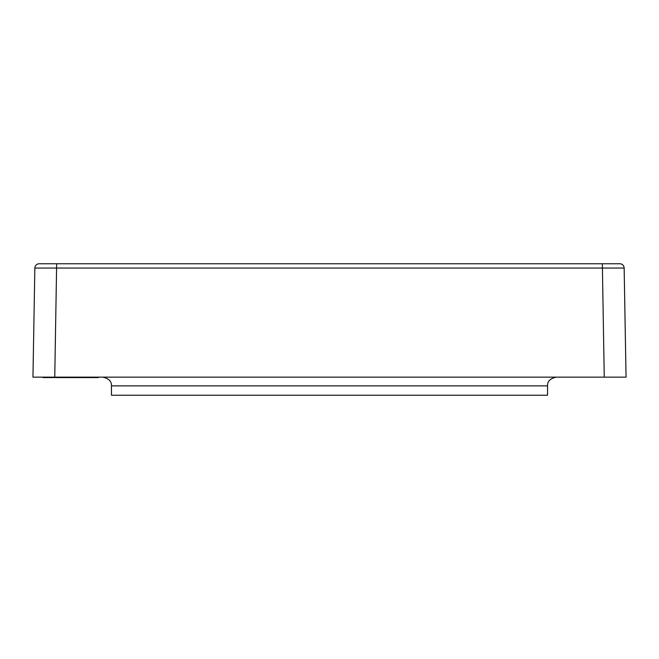 <?xml version="1.0" encoding="UTF-8"?>
<svg xmlns="http://www.w3.org/2000/svg" width="659" height="659" viewBox="0 0 659 659"><rect width="100%" height="100%" fill="white"/><g stroke="black" fill="none" stroke-linecap="round" stroke-linejoin="round"><path stroke-width="0.99" d="M556.27 377.146C550.232 378.447 547.324 381.347 547.555 385.869L547.555 395.243L111.445 395.243L111.445 385.869C111.676 381.347 108.768 378.447 102.73 377.146L32.95 377.146L34.853 268.04L624.147 268.04A4.358 4.358 -90 0 0 619.781 263.757L602.342 263.757L619.781 263.757A4.358 4.358 0 0 1 624.147 268.04L626.05 377.146L102.73 377.146M39.219 263.757A4.358 4.358 0 0 0 34.853 268.04A4.358 4.358 90 0 1 39.219 263.757L56.658 263.757L39.219 263.757M54.755 377.146L56.658 263.757L602.342 263.757L604.245 377.146M42.983 377.146L42.983 377.582L98.364 377.582L98.364 377.146M619.781 263.757A4.358 4.358 0 0 1 624.147 268.04A4.358 4.358 -90 0 0 619.781 263.757M547.555 385.869L111.445 385.869M45.158 377.146L45.158 377.582M96.181 377.146L96.181 377.582"/></g></svg>
